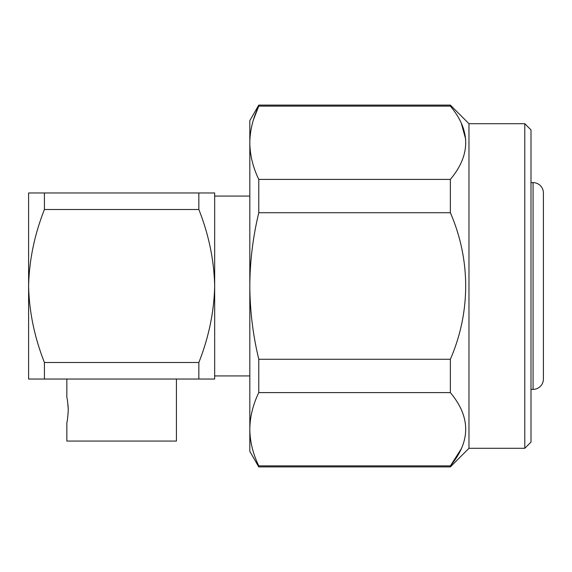<?xml version="1.0" encoding="UTF-8"?>
<svg xmlns="http://www.w3.org/2000/svg" width="572" height="572" viewBox="0 0 572 572"><rect width="100%" height="100%" fill="white"/><g stroke="black" fill="none" stroke-linecap="round" stroke-linejoin="round"><path stroke-width="0.86" d="M450.364 106.12C470.799 130.523 470.799 154.955 450.364 179.401L258.78 179.401C252.981 167.367 249.993 155.234 249.821 143L249.821 120.599L258.78 105.098L258.78 106.12L450.364 106.12L450.364 105.098L258.78 105.098M258.63 106.435L253.382 119.97M524.789 448.298L524.789 123.702L530.995 129.908L530.995 442.092L524.789 448.298L468.968 448.298L468.968 123.702L450.364 105.098M450.364 212.72C470.792 259.781 470.763 312.24 450.364 359.28L258.78 359.28C252.967 335.099 249.985 310.832 249.821 286.479L249.821 285.521C249.971 261.218 252.96 236.951 258.78 212.72L450.364 212.72L450.364 179.401M450.364 392.599C470.799 417.017 470.799 441.448 450.364 465.88L258.78 465.88C252.967 453.796 249.978 441.663 249.821 429.479L249.821 429C249.985 416.824 252.967 404.69 258.78 392.599L450.364 392.599L450.364 359.28M468.968 448.298L450.364 466.902L450.364 465.88M450.364 466.902L258.78 466.902L258.78 465.88M524.789 123.702L468.968 123.702M249.821 142.521C249.985 130.316 252.974 118.182 258.78 106.12M465.737 139.382L461.339 123.287M450.5 465.708L461.325 448.741M258.78 392.599L258.78 359.28M249.821 429L249.821 286.479M258.78 466.902L249.821 451.401L249.821 429.479M258.78 212.72L258.78 179.401M249.821 285.521L249.821 143M68.268 410.045C67.789 417.524 67.317 421.664 66.845 422.451C67.317 421.671 67.789 417.539 68.268 410.045C67.796 402.574 67.317 398.434 66.845 397.64C67.317 398.434 67.789 402.574 68.268 410.045L68.032 405.026M543.4 371.957L543.4 200.043L543.4 371.957M214.672 375.933L249.821 375.933M214.672 196.067L249.821 196.067M530.995 389.375L533.061 389.375A10.339 10.339 0 0 0 543.4 379.036L543.4 192.964A10.339 10.339 0 0 0 533.061 182.625L533.061 389.375M530.995 182.625L533.061 182.625M176.426 379.036L176.426 441.062L66.845 441.062L66.845 422.451M198.849 192.964L198.849 209.502L44.423 209.502L44.423 192.964L214.672 192.964L214.672 379.036L44.423 379.036L44.423 362.498L198.849 362.498L198.849 379.036M198.849 209.502C208.801 234.706 214.078 260.203 214.672 286C214.078 311.776 208.809 337.28 198.849 362.498M44.423 362.498C34.47 337.273 29.193 311.776 28.6 286C29.193 260.203 34.47 234.699 44.423 209.502M44.423 192.964L28.6 192.964L28.6 379.036L44.423 379.036M66.845 379.036L66.845 397.64"/></g></svg>
